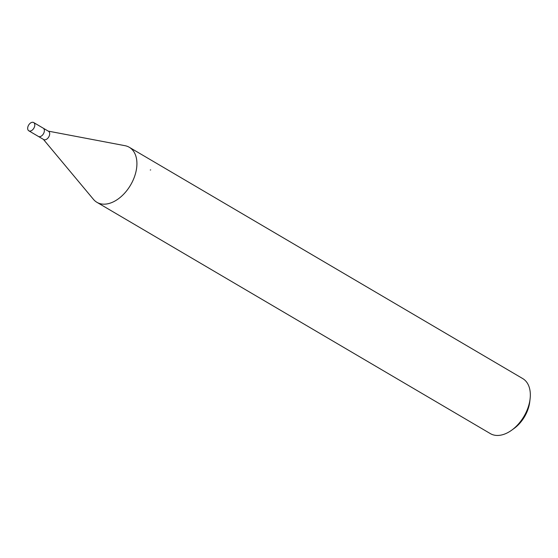 <?xml version="1.0" encoding="UTF-8"?>
<svg xmlns="http://www.w3.org/2000/svg" width="558" height="558" viewBox="0 0 558 558"><rect width="100%" height="100%" fill="white"/><g stroke="black" fill="none" stroke-linecap="round" stroke-linejoin="round"><path stroke-width="0.84" d="M38.328 136.396A4.785 3.041 -59.5 0 0 38.376 136.424L43.691 139.549A4.785 3.041 -59.5 0 0 46.168 139.472A4.785 3.041 -59.5 0 0 49.453 135.322A4.785 3.041 -59.5 0 0 48.546 131.297L43.231 128.173A4.785 3.041 -59.5 0 0 43.182 128.145M43.231 128.173A4.785 3.041 -59.5 0 1 44.138 132.197A4.785 3.041 -59.5 0 1 40.853 136.347A4.785 3.041 -59.5 0 1 38.376 136.424A4.785 3.041 -59.5 0 0 40.853 136.347A4.785 3.041 -59.5 0 0 44.138 132.197A4.785 3.041 -59.5 0 0 43.231 128.173L33.661 122.544A4.792 3.041 -59.5 0 0 31.185 122.621A4.792 3.041 -59.5 0 0 27.9 126.778A4.792 3.041 -59.5 0 0 28.807 130.802A4.792 3.041 -59.5 0 0 31.283 130.725A4.792 3.041 -59.5 0 0 34.568 126.568A4.792 3.041 -59.5 0 0 33.661 122.544M43.398 139.381L93.458 199.366A31.925 20.262 -59.5 0 0 113.434 201.815A31.925 20.262 -59.5 0 0 135.336 174.117A31.925 20.262 -59.5 0 0 129.289 147.284A31.925 20.262 -59.5 0 0 124.866 145.666M93.367 199.248A31.925 20.262 -59.5 0 0 96.932 202.324L490.343 433.608A31.925 20.262 -59.5 0 0 506.852 433.099A31.925 20.262 -59.5 0 0 511.644 430.218A31.925 20.262 -59.5 0 0 530.1 398.83A31.925 20.262 -59.5 0 0 522.707 378.568L129.289 147.284M96.932 202.324A31.925 20.262 -59.5 0 0 113.434 201.815A31.925 20.262 -59.5 0 0 136.145 170.846A31.925 20.262 -59.5 0 0 125.013 145.694L48.253 131.123M150.276 170.016A5.099 2.72 -0.7 0 1 150.681 169.897M511.644 430.218L514.064 428.474A27.133 17.221 -59.5 0 0 529.751 401.795L530.1 398.83M38.376 136.424L28.807 130.802"/></g></svg>
